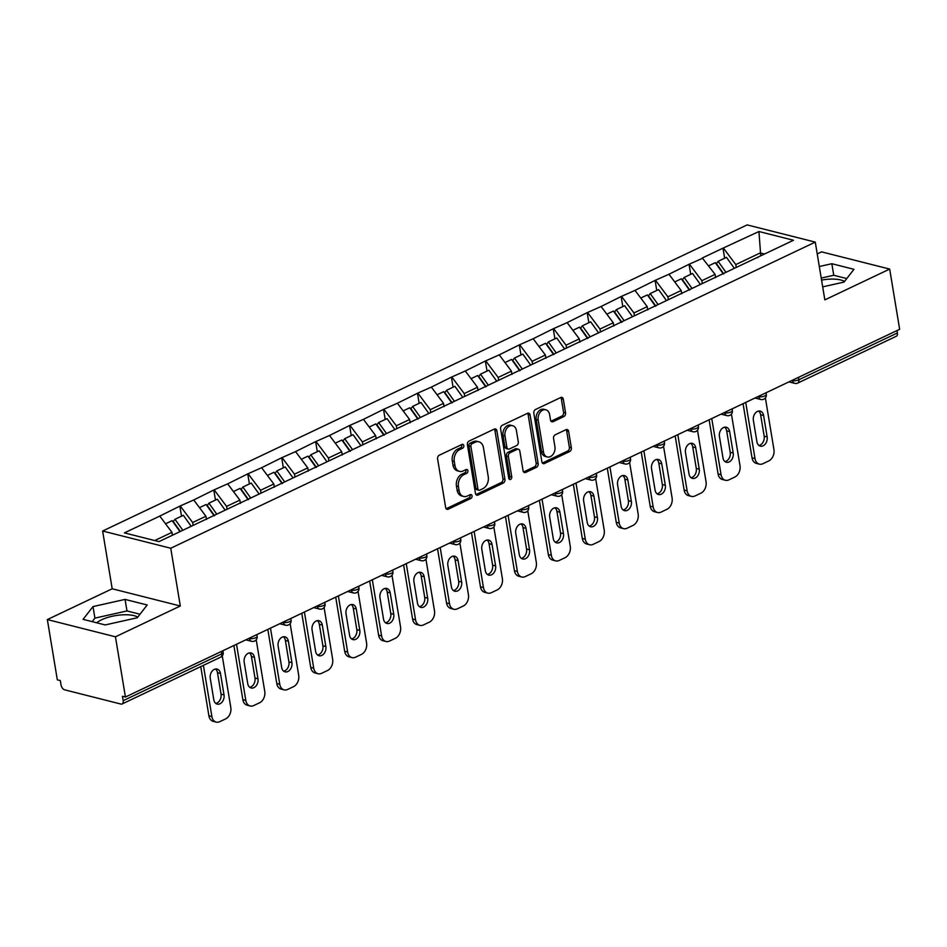<?xml version="1.0" encoding="UTF-8"?>
<svg xmlns="http://www.w3.org/2000/svg" width="947" height="947" viewBox="0 0 947 947"><rect width="100%" height="100%" fill="white"/><g stroke="black" fill="none" stroke-linecap="round" stroke-linejoin="round"><path stroke-width="1.42" d="M463.805 445.599A2.048 1.492 104.2 0 0 461.994 444.427L439.301 455.199A2.924 2.131 104.2 0 0 437.609 458.916L445.658 507.509A2.924 2.131 104.2 0 0 447.079 509.332A2.924 2.131 104.2 0 0 448.239 509.19L470.931 498.418A2.048 1.492 104.2 0 0 470.304 494.642L467.368 496.027A9.363 6.807 104.2 0 1 463.639 496.465A9.363 6.807 104.2 0 1 459.106 490.641L458.431 486.592A9.363 6.807 104.2 0 1 463.841 474.707L466.776 473.311A2.048 1.492 104.2 0 0 466.149 469.534L463.213 470.919A9.363 6.807 104.2 0 1 459.484 471.357A9.363 6.807 104.2 0 1 454.951 465.533L454.276 461.485A9.363 6.807 104.2 0 1 459.686 449.6L462.621 448.203A2.048 1.492 104.2 0 0 463.805 445.599M459.484 471.357L457.508 470.86A9.363 6.807 104.2 0 1 452.962 465.024L452.287 460.976A9.363 6.807 104.2 0 1 457.697 449.091L460.633 447.694A2.048 1.492 104.2 0 0 461.663 444.581M446.167 508.728A2.924 2.131 104.2 0 0 446.25 508.693L468.943 497.909A2.048 1.492 104.2 0 0 469.972 494.796M463.639 496.465L461.663 495.968A9.363 6.807 104.2 0 1 457.117 490.132L456.442 486.083A9.363 6.807 104.2 0 1 461.852 474.198L464.788 472.802A2.048 1.492 104.2 0 0 465.817 469.688M96.701 622.795A23.249 8.227 170.6 0 1 101.554 619.8A23.249 8.227 170.6 0 1 137.753 617.124M563.879 416.562A2.924 2.131 104.2 0 0 565.56 412.845L563.311 399.22A2.924 2.131 104.2 0 0 561.891 397.397A2.924 2.131 104.2 0 0 560.719 397.527L535.517 409.495A2.924 2.131 104.2 0 0 533.836 413.212L541.873 461.805A2.924 2.131 104.2 0 0 543.294 463.628A2.924 2.131 104.2 0 0 544.454 463.497L569.668 451.53A2.924 2.131 104.2 0 0 571.349 447.813L568.626 431.347A2.924 2.131 104.2 0 0 567.206 429.524A2.924 2.131 104.2 0 0 566.046 429.654L555.262 434.78A2.924 2.131 104.2 0 0 553.569 438.497L554.918 446.664A7.825 5.682 104.2 0 1 553.06 454.323A7.825 5.682 104.2 0 1 547.283 456.963A7.825 5.682 104.2 0 1 543.495 452.086L538.192 420.101A7.825 5.682 104.2 0 1 540.05 412.43A7.825 5.682 104.2 0 1 545.827 409.791A7.825 5.682 104.2 0 1 549.627 414.668L550.503 419.995A2.924 2.131 104.2 0 0 551.923 421.817A2.924 2.131 104.2 0 0 553.084 421.687L563.879 416.562L561.891 416.064A2.924 2.131 104.2 0 0 563.583 412.347L561.322 398.711A2.924 2.131 104.2 0 0 560.802 397.491M180.297 605.997L112.196 588.785L47.35 619.575L115.451 636.798L180.297 605.997L170.744 548.242L815.272 242.112L824.837 299.879L889.683 269.078L899.65 329.307L125.43 697.028L122.447 696.282L123.181 700.673L221.752 653.856L221.349 651.465M115.451 636.798L125.43 697.028M496.879 430.767A2.924 2.131 104.2 0 0 495.459 428.944A2.924 2.131 104.2 0 0 494.298 429.074L469.096 441.053A2.924 2.131 104.2 0 0 467.404 444.759L475.453 493.363A2.924 2.131 104.2 0 0 476.874 495.186A2.924 2.131 104.2 0 0 478.034 495.044L503.236 483.077A2.924 2.131 104.2 0 0 504.929 479.36L496.879 430.767L494.89 430.258A2.924 2.131 104.2 0 0 494.381 429.038M502.312 425.274L527.515 413.306A2.924 2.131 104.2 0 1 528.675 413.164A2.924 2.131 104.2 0 1 530.095 414.987L538.145 463.58A2.924 2.131 104.2 0 1 536.452 467.297L525.668 472.423A2.924 2.131 104.2 0 1 524.496 472.553A2.924 2.131 104.2 0 1 523.075 470.742L519.82 451.032A2.924 2.131 104.2 0 0 518.4 449.209A2.924 2.131 104.2 0 0 517.24 449.34L510.078 452.737A2.924 2.131 104.2 0 0 508.385 456.454L511.782 476.968A2.048 1.492 104.2 0 1 508.799 478.389L500.62 428.991A2.924 2.131 104.2 0 1 502.312 425.274M170.744 548.242L102.631 531.018L747.159 224.901L815.272 242.112M724.644 258.223L722.987 248.161L702.307 257.986L715.115 274.393L715.648 277.66M722.987 248.161L758.938 231.518L793.491 240.254L158.966 541.613L124.412 532.889L159.771 516.091L171.975 532.356L172.449 535.209M181.516 516.186L179.847 506.124L159.771 516.091M179.847 506.124L193.721 499.969L205.925 516.233L206.47 519.489M215.466 500.063L213.797 490.001L193.721 499.969M213.797 490.001L227.671 483.846L239.875 500.111L240.408 503.366M249.404 483.941L247.747 473.879L227.671 483.846M247.747 473.879L261.609 467.723L273.813 483.988L274.358 487.243M283.354 467.818L281.685 457.756L261.609 467.723M281.685 457.756L295.559 451.601L307.763 467.865L308.308 471.121M317.304 451.695L315.635 441.633L295.559 451.601M315.635 441.633L329.509 435.478L341.713 451.743L342.246 454.998M351.242 435.573L349.585 425.511L329.509 435.478M349.585 425.511L363.447 419.355L375.651 435.62L376.196 438.875M385.192 419.45L383.523 409.388L363.447 419.355M383.523 409.388L397.397 403.233L409.601 419.497L410.146 422.753M419.142 403.327L417.473 393.265L397.397 403.233M417.473 393.265L431.347 387.11L443.551 403.375L444.084 406.63M453.08 387.205L451.423 377.143L431.347 387.11M451.423 377.143L465.285 370.987L477.489 387.252L478.034 390.507M487.03 371.082L485.361 361.02L465.285 370.987M485.361 361.02L499.235 354.865L511.439 371.129L511.972 374.385M520.968 354.959L519.311 344.897L499.235 354.865M519.311 344.897L533.173 338.742L545.377 355.007L545.922 358.262M554.918 338.837L553.249 328.775L533.173 338.742M553.249 328.775L567.123 322.619L579.327 338.884L579.872 342.139M588.868 322.714L587.199 312.652L567.123 322.619M587.199 312.652L601.073 306.497L613.277 322.761L613.81 326.017M622.806 306.591L621.149 296.529L601.073 306.497M621.149 296.529L635.011 290.374L647.215 306.639L647.76 309.906M656.756 290.469L655.087 280.407L635.011 290.374M655.087 280.407L668.961 274.251L681.165 290.516L681.71 293.783M690.706 274.346L689.037 264.284L668.961 274.251M689.037 264.284L702.911 258.129M715.115 274.393L701.834 280.703L702.307 283.555M723.745 273.813L724.183 273.174M689.629 264.438L701.834 280.703M681.165 290.516L667.895 296.825L668.369 299.678M689.807 289.936L690.233 289.297M655.691 280.561L667.895 296.825M647.215 306.639L633.945 312.948L634.419 315.801M655.857 306.059L656.295 305.419M621.741 296.683L633.945 312.948M613.277 322.761L599.996 329.071L600.469 331.923M621.907 322.181L622.345 321.542M587.791 312.806L599.996 329.071M579.327 338.884L566.057 345.193L566.531 348.046M587.969 338.304L588.395 337.665M553.853 328.929L566.057 345.193M545.377 355.007L532.107 361.316L532.581 364.169M556.244 352.935L548.372 341.938L546.656 344.199L553.983 354.438L554.457 353.787M519.903 345.051L532.107 361.316M511.439 371.129L498.169 377.439L498.643 380.292M520.069 370.549L520.507 369.91M485.965 361.174L498.169 377.439M477.489 387.252L464.219 393.561L464.693 396.414M488.344 385.18L480.484 374.183L478.768 376.444L486.095 386.684L486.569 386.033M452.015 377.297L464.219 393.561M443.551 403.375L430.269 409.684L430.743 412.537M452.181 402.795L452.619 402.144M418.065 393.419L430.269 409.684M409.601 419.497L396.331 425.795L396.805 428.66M420.456 417.426L412.596 406.429L410.88 408.69L418.207 418.929L418.669 418.266M384.127 409.542L396.331 425.795M375.651 435.62L362.381 441.918L362.855 444.782M384.293 435.04L384.731 434.389M350.177 425.665L362.381 441.918M341.713 451.743L328.431 458.04L328.905 460.905M352.568 449.671L344.708 438.674L342.992 440.935L350.307 451.174L350.781 450.512M316.227 441.787L328.431 458.04M307.763 467.865L294.493 474.163L294.967 477.028M316.405 467.285L316.831 466.634M282.289 457.91L294.493 474.163M273.813 483.988L260.543 490.286L261.017 493.15M282.455 483.396L282.893 482.757M248.339 474.033L260.543 490.286M239.875 500.111L226.593 506.408L227.067 509.273M248.505 499.519L248.943 498.88M214.389 490.155L226.593 506.408M205.925 516.233L192.655 522.531L193.129 525.396M216.78 514.162L208.92 503.165L207.204 505.426L214.531 515.665L214.993 515.002M180.451 506.278L192.655 522.531M47.35 619.575L57.317 679.816L60.3 680.573L61.034 684.965A4.475 2.628 -115.4 0 0 64.692 689.842L120.885 704.047A4.475 2.628 -115.4 0 0 122.116 703.964A4.475 2.628 -115.4 0 0 123.181 700.673M171.975 532.356L154.728 540.548M889.683 269.078L821.57 251.866L817.225 253.926M896.998 330.574L897.401 332.965A4.475 2.628 64.6 0 1 896.336 336.244L797.765 383.062A4.475 2.628 64.6 0 0 798.83 379.783L897.401 332.965M112.196 588.785L102.631 531.018M764.501 254.021L760.263 252.944L735.783 264.58L736.257 267.433M760.737 255.808L758.938 231.518M757.695 257.691L758.133 257.051M723.579 248.315L735.783 264.58M93.007 606.577L83.076 619.35L105.2 624.937L137.256 617.764L147.187 604.991L125.063 599.404L93.007 606.577L94.913 618.131L92.179 621.646M822.683 286.858L844.026 282.088L853.957 269.315L831.833 263.716L819.309 266.521M844.523 281.448A23.249 8.227 -9.4 0 0 821.558 280.087M475.962 494.583A2.924 2.131 104.2 0 0 476.045 494.547L501.247 482.568A2.924 2.131 104.2 0 0 502.94 478.862L494.89 430.258M472.068 443.717A2.048 1.492 104.2 0 0 470.884 446.309L477.951 488.972A2.048 1.492 104.2 0 0 479.762 490.144L482.852 488.676A9.363 6.807 104.2 0 0 488.261 476.791L483.432 447.635A9.363 6.807 104.2 0 0 478.886 441.799A9.363 6.807 104.2 0 0 475.169 442.237L472.068 443.717L470.079 443.208A2.048 1.492 104.2 0 0 468.907 445.812L470.884 446.309M478.945 490.238L476.957 489.741A2.048 1.492 104.2 0 1 475.962 488.463L468.907 445.812M478.886 441.799L476.909 441.302A9.363 6.807 104.2 0 0 473.18 441.74L475.169 442.237M470.079 443.208L473.18 441.74M523.596 471.961A2.924 2.131 104.2 0 0 523.679 471.926L534.463 466.8A2.924 2.131 104.2 0 0 536.156 463.083L528.106 414.49A2.924 2.131 104.2 0 0 527.597 413.271M518.4 449.209L516.411 448.7A2.924 2.131 104.2 0 0 515.251 448.842L508.089 452.24A2.924 2.131 104.2 0 0 506.408 455.957L509.806 476.471L511.782 476.968M508.941 478.874A2.048 1.492 104.2 0 0 509.806 476.471M516.435 430.577A7.825 5.682 104.2 0 0 512.635 425.7A7.825 5.682 104.2 0 0 506.87 428.34A7.825 5.682 104.2 0 0 505 436.011L506.87 447.28A2.924 2.131 104.2 0 0 508.29 449.103A2.924 2.131 104.2 0 0 509.45 448.961L516.612 445.563A2.924 2.131 104.2 0 0 518.293 441.847L516.435 430.577M512.635 425.7L510.646 425.203A7.825 5.682 104.2 0 0 504.881 427.843A7.825 5.682 104.2 0 0 503.023 435.502L505 436.011M508.29 449.103L506.302 448.594A2.924 2.131 104.2 0 1 504.881 446.771L503.023 435.502M551.024 421.226A2.924 2.131 104.2 0 0 551.107 421.178L561.891 416.064M545.827 409.791L543.838 409.293A7.825 5.682 104.2 0 0 538.074 411.933A7.825 5.682 104.2 0 0 536.215 419.592L538.192 420.101M547.283 456.963L545.306 456.454A7.825 5.682 104.2 0 1 541.506 451.589L536.215 419.592M542.394 463.036A2.924 2.131 104.2 0 0 542.477 462.988L567.679 451.021A2.924 2.131 104.2 0 0 569.372 447.304L566.637 430.838A2.924 2.131 104.2 0 0 566.128 429.618M139.99 614.236L126.981 610.945L94.913 618.131M126.981 610.945L125.063 599.404M846.76 278.56L833.751 275.269L821.227 278.075M833.751 275.269L831.833 263.716M208.896 715.778L211.879 716.524A8.937 6.499 104.2 0 0 216.212 722.099L213.229 721.342A8.937 6.499 -75.8 0 1 208.896 715.778L200.764 666.617M215.502 669.008A7.008 5.09 -75.8 0 1 217.49 672.678L221.042 694.139A7.008 5.09 -75.8 0 1 215.774 703.42M211.879 716.524L203.404 665.35M216.212 722.099A8.937 6.499 104.2 0 0 219.775 721.673L225.646 718.891A8.937 6.499 104.2 0 0 230.808 707.539L222.261 655.904M210.246 678.289A7.008 5.09 -75.8 0 1 211.903 671.435A7.008 5.09 -75.8 0 1 217.076 669.067A7.008 5.09 -75.8 0 1 220.462 673.435L224.025 694.885A7.008 5.09 -75.8 0 1 222.356 701.751A7.008 5.09 -75.8 0 1 217.194 704.106A7.008 5.09 -75.8 0 1 213.797 699.75L210.246 678.289M180.013 531.622L172.141 520.637L165.536 523.774M191.211 526.307L183.351 515.31L174.97 519.287L182.842 530.284M180.356 531.456L173.254 521.548L174.97 519.287M242.846 699.655L245.818 700.401A8.937 6.499 104.2 0 0 250.162 705.977L247.179 705.219A8.937 6.499 -75.8 0 1 242.846 699.655L233.885 645.523M249.452 652.885A7.008 5.09 -75.8 0 1 251.44 656.555L254.992 678.016A7.008 5.09 -75.8 0 1 249.724 687.297M245.818 700.401L236.525 644.268M250.162 705.977A8.937 6.499 104.2 0 0 253.713 705.562L259.596 702.769A8.937 6.499 104.2 0 0 264.758 691.417L256.211 639.781M244.184 662.166A7.008 5.09 -75.8 0 1 245.853 655.312A7.008 5.09 -75.8 0 1 251.014 652.945A7.008 5.09 -75.8 0 1 254.412 657.313L257.963 678.762A7.008 5.09 -75.8 0 1 256.306 685.628A7.008 5.09 -75.8 0 1 251.133 687.984A7.008 5.09 -75.8 0 1 247.735 683.627L244.184 662.166M214.188 515.831L206.091 504.514L199.486 507.651M225.161 510.184L217.301 499.187L208.92 503.165M276.784 683.533L279.767 684.279A8.937 6.499 104.2 0 0 284.1 689.854L281.129 689.096A8.937 6.499 -75.8 0 1 276.784 683.533L267.823 629.4M283.39 636.763A7.008 5.09 -75.8 0 1 285.378 640.432L288.93 661.894A7.008 5.09 -75.8 0 1 283.674 671.174M279.767 684.279L270.475 628.145M284.1 689.854A8.937 6.499 104.2 0 0 287.663 689.44L293.534 686.646A8.937 6.499 104.2 0 0 298.696 675.294L290.149 623.659M278.134 646.043A7.008 5.09 -75.8 0 1 279.791 639.189A7.008 5.09 -75.8 0 1 284.964 636.834A7.008 5.09 -75.8 0 1 288.362 641.19L291.913 662.64A7.008 5.09 -75.8 0 1 290.244 669.505A7.008 5.09 -75.8 0 1 285.083 671.861A7.008 5.09 -75.8 0 1 281.685 667.505L278.134 646.043M248.138 499.708L240.041 488.392L233.435 491.529M259.111 494.062L251.239 483.065L242.87 487.042L250.73 498.039M248.469 499.543L241.154 489.303L242.87 487.042M310.734 667.41L313.717 668.156A8.937 6.499 104.2 0 0 318.05 673.731L315.067 672.974A8.937 6.499 -75.8 0 1 310.734 667.41L301.773 613.277M317.34 620.64A7.008 5.09 -75.8 0 1 319.328 624.31L322.88 645.771A7.008 5.09 -75.8 0 1 317.612 655.052M313.717 668.156L304.413 612.022M318.05 673.731A8.937 6.499 104.2 0 0 321.601 673.317L327.484 670.523A8.937 6.499 104.2 0 0 332.646 659.171L324.099 607.536M312.072 629.921A7.008 5.09 -75.8 0 1 313.741 623.067A7.008 5.09 -75.8 0 1 318.902 620.711A7.008 5.09 -75.8 0 1 322.3 625.067L325.851 646.517A7.008 5.09 -75.8 0 1 324.194 653.383A7.008 5.09 -75.8 0 1 319.021 655.738A7.008 5.09 -75.8 0 1 315.623 651.382L312.072 629.921M282.076 483.586L273.979 472.269L267.374 475.406M293.049 477.939L285.189 466.942L276.808 470.919L284.68 481.916M282.419 483.42L275.092 473.18L276.808 470.919M344.684 651.287L347.656 652.033A8.937 6.499 104.2 0 0 352 657.609L349.017 656.851A8.937 6.499 -75.8 0 1 344.684 651.287L335.723 597.155M351.278 604.517A7.008 5.09 -75.8 0 1 353.267 608.187L356.818 629.648A7.008 5.09 -75.8 0 1 351.562 638.929M347.656 652.033L338.363 595.9M352 657.609A8.937 6.499 104.2 0 0 355.551 657.194L361.423 654.401A8.937 6.499 104.2 0 0 366.584 643.049L358.037 591.413M346.022 613.798A7.008 5.09 -75.8 0 1 347.691 606.944A7.008 5.09 -75.8 0 1 352.852 604.588A7.008 5.09 -75.8 0 1 356.25 608.945L359.801 630.394A7.008 5.09 -75.8 0 1 358.132 637.26A7.008 5.09 -75.8 0 1 352.971 639.616A7.008 5.09 -75.8 0 1 349.573 635.259L346.022 613.798M316.026 467.463L307.929 456.146L301.324 459.283M326.999 461.816L319.139 450.819L310.758 454.797L318.618 465.794M316.369 467.297L309.042 457.058L310.758 454.797M378.622 635.165L381.605 635.911A8.937 6.499 104.2 0 0 385.938 641.486L382.967 640.728A8.937 6.499 -75.8 0 1 378.622 635.165L369.661 581.032M385.228 588.407A7.008 5.09 -75.8 0 1 387.216 592.076L390.768 613.526A7.008 5.09 -75.8 0 1 385.512 622.806M381.605 635.911L372.313 579.777M385.938 641.486A8.937 6.499 104.2 0 0 389.501 641.072L395.373 638.278A8.937 6.499 104.2 0 0 400.534 626.926L391.987 575.291M379.972 597.675A7.008 5.09 -75.8 0 1 381.629 590.821A7.008 5.09 -75.8 0 1 386.802 588.466A7.008 5.09 -75.8 0 1 390.2 592.822L393.751 614.272A7.008 5.09 -75.8 0 1 392.082 621.137A7.008 5.09 -75.8 0 1 386.921 623.493A7.008 5.09 -75.8 0 1 383.523 619.137L379.972 597.675M349.964 451.34L341.879 440.024L335.262 443.16M360.949 445.694L353.077 434.697L344.708 438.674M412.572 619.042L415.555 619.788A8.937 6.499 104.2 0 0 419.888 625.363L416.905 624.606A8.937 6.499 -75.8 0 1 412.572 619.042L403.611 564.909M419.178 572.284A7.008 5.09 -75.8 0 1 421.166 575.954L424.718 597.403A7.008 5.09 -75.8 0 1 419.45 606.684M415.555 619.788L406.251 563.654M419.888 625.363A8.937 6.499 104.2 0 0 423.439 624.949L429.322 622.155A8.937 6.499 104.2 0 0 434.484 610.803L425.937 559.168M413.91 581.553A7.008 5.09 -75.8 0 1 415.579 574.699A7.008 5.09 -75.8 0 1 420.74 572.343A7.008 5.09 -75.8 0 1 424.138 576.699L427.689 598.149A7.008 5.09 -75.8 0 1 426.032 605.015A7.008 5.09 -75.8 0 1 420.859 607.37A7.008 5.09 -75.8 0 1 417.461 603.014L413.91 581.553M383.914 435.218L375.817 423.901L369.212 427.038M394.887 429.571L387.027 418.574L378.646 422.551L386.518 433.548M384.257 435.052L376.93 424.812L378.646 422.551M446.522 602.919L449.494 603.665A8.937 6.499 104.2 0 0 453.838 609.241L450.855 608.483A8.937 6.499 -75.8 0 1 446.522 602.919L437.55 548.787M453.116 556.161A7.008 5.09 -75.8 0 1 455.105 559.831L458.656 581.28A7.008 5.09 -75.8 0 1 453.4 590.561M449.494 603.665L440.201 547.532M453.838 609.241A8.937 6.499 104.2 0 0 457.389 608.826L463.261 606.033A8.937 6.499 104.2 0 0 468.422 594.68L459.875 543.045M447.86 565.43A7.008 5.09 -75.8 0 1 449.529 558.576A7.008 5.09 -75.8 0 1 454.69 556.22A7.008 5.09 -75.8 0 1 458.088 560.577L461.639 582.026A7.008 5.09 -75.8 0 1 459.97 588.892A7.008 5.09 -75.8 0 1 454.809 591.248A7.008 5.09 -75.8 0 1 451.411 586.891L447.86 565.43M417.864 419.095L409.767 407.778L403.162 410.915M428.837 413.448L420.977 402.451L412.596 406.429M480.46 586.797L483.444 587.554A8.937 6.499 104.2 0 0 487.776 593.118L484.805 592.36A8.937 6.499 -75.8 0 1 480.46 586.797L471.499 532.664M487.066 540.039A7.008 5.09 -75.8 0 1 489.054 543.708L492.606 565.158A7.008 5.09 -75.8 0 1 487.35 574.438M483.444 587.554L474.151 531.409M487.776 593.118A8.937 6.499 104.2 0 0 491.339 592.704L497.211 589.91A8.937 6.499 104.2 0 0 502.372 578.558L493.825 526.923M481.81 549.307A7.008 5.09 -75.8 0 1 483.467 542.453A7.008 5.09 -75.8 0 1 488.64 540.098A7.008 5.09 -75.8 0 1 492.038 544.454L495.589 565.904A7.008 5.09 -75.8 0 1 493.92 572.769A7.008 5.09 -75.8 0 1 488.759 575.125A7.008 5.09 -75.8 0 1 485.361 570.769L481.81 549.307M451.802 402.972L443.705 391.656L437.1 394.792M462.787 397.326L454.915 386.329L446.534 390.306L454.406 401.303M452.145 402.806L444.818 392.567L446.534 390.306M514.41 570.674L517.382 571.432A8.937 6.499 104.2 0 0 521.726 576.995L518.743 576.238A8.937 6.499 -75.8 0 1 514.41 570.674L505.449 516.541M521.016 523.916A7.008 5.09 -75.8 0 1 523.004 527.586L526.556 549.035A7.008 5.09 -75.8 0 1 521.288 558.316M517.382 571.432L508.089 515.286M521.726 576.995A8.937 6.499 104.2 0 0 525.277 576.581L531.16 573.787A8.937 6.499 104.2 0 0 536.322 562.435L527.775 510.8M515.748 533.197A7.008 5.09 -75.8 0 1 517.417 526.331A7.008 5.09 -75.8 0 1 522.578 523.975A7.008 5.09 -75.8 0 1 525.976 528.331L529.527 549.793A7.008 5.09 -75.8 0 1 527.87 556.647A7.008 5.09 -75.8 0 1 522.697 559.002A7.008 5.09 -75.8 0 1 519.299 554.646L515.748 533.197M485.752 386.85L477.655 375.533L471.05 378.67M496.725 381.203L488.865 370.206L480.484 374.183M548.349 554.551L551.332 555.309A8.937 6.499 104.2 0 0 555.664 560.873L552.693 560.115A8.937 6.499 -75.8 0 1 548.349 554.551L539.388 500.418M554.954 507.793A7.008 5.09 -75.8 0 1 556.943 511.463L560.494 532.912A7.008 5.09 -75.8 0 1 555.238 542.193M551.332 555.309L542.039 499.164M555.664 560.873A8.937 6.499 104.2 0 0 559.227 560.458L565.099 557.665A8.937 6.499 104.2 0 0 570.26 546.312L561.713 494.677M549.698 517.074A7.008 5.09 -75.8 0 1 551.355 510.208A7.008 5.09 -75.8 0 1 556.528 507.852A7.008 5.09 -75.8 0 1 559.926 512.209L563.477 533.67A7.008 5.09 -75.8 0 1 561.808 540.524A7.008 5.09 -75.8 0 1 556.647 542.88A7.008 5.09 -75.8 0 1 553.249 538.523L549.698 517.074M519.702 370.727L511.605 359.41L505 362.547M530.675 365.08L522.803 354.083L514.434 358.061L522.294 369.058M520.045 370.561L512.718 360.322L514.434 358.061M582.298 538.429L585.282 539.186A8.937 6.499 104.2 0 0 589.614 544.75L586.631 543.992A8.937 6.499 -75.8 0 1 582.298 538.429L573.337 484.296M588.904 491.671A7.008 5.09 -75.8 0 1 590.892 495.34L594.444 516.79A7.008 5.09 -75.8 0 1 589.176 526.07M585.282 539.186L575.989 483.041M589.614 544.75A8.937 6.499 104.2 0 0 593.177 544.336L599.049 541.542A8.937 6.499 104.2 0 0 604.21 530.19L595.663 478.555M583.648 500.951A7.008 5.09 -75.8 0 1 585.305 494.085A7.008 5.09 -75.8 0 1 590.478 491.73A7.008 5.09 -75.8 0 1 593.864 496.086L597.427 517.547A7.008 5.09 -75.8 0 1 595.758 524.401A7.008 5.09 -75.8 0 1 590.597 526.757A7.008 5.09 -75.8 0 1 587.199 522.401L583.648 500.951M553.64 354.604L545.543 343.288L538.938 346.424M564.613 348.958L556.753 337.961L548.372 341.938M616.248 522.306L619.22 523.064A8.937 6.499 104.2 0 0 623.564 528.627L620.581 527.87A8.937 6.499 -75.8 0 1 616.248 522.306L607.287 468.173M622.854 475.548A7.008 5.09 -75.8 0 1 624.842 479.218L628.394 500.667A7.008 5.09 -75.8 0 1 623.126 509.948M619.22 523.064L609.927 466.918M623.564 528.627A8.937 6.499 104.2 0 0 627.115 528.213L632.998 525.419A8.937 6.499 104.2 0 0 638.16 514.067L629.613 462.432M617.586 484.828A7.008 5.09 -75.8 0 1 619.255 477.963A7.008 5.09 -75.8 0 1 624.416 475.607A7.008 5.09 -75.8 0 1 627.814 479.963L631.365 501.425A7.008 5.09 -75.8 0 1 629.708 508.279A7.008 5.09 -75.8 0 1 624.535 510.634A7.008 5.09 -75.8 0 1 621.137 506.278L617.586 484.828M587.59 338.481L579.493 327.165L572.888 330.302M598.563 332.835L590.703 321.838L582.322 325.815L590.182 336.812M587.933 338.316L580.606 328.076L582.322 325.815M650.187 506.183L653.17 506.941A8.937 6.499 104.2 0 0 657.502 512.505L654.531 511.747A8.937 6.499 -75.8 0 1 650.187 506.183L641.226 452.05M656.792 459.425A7.008 5.09 -75.8 0 1 658.781 463.095L662.332 484.544A7.008 5.09 -75.8 0 1 657.076 493.825M653.17 506.941L643.877 450.796M657.502 512.505A8.937 6.499 104.2 0 0 661.065 512.09L666.937 509.297A8.937 6.499 104.2 0 0 672.098 497.944L663.551 446.309M651.536 468.706A7.008 5.09 -75.8 0 1 653.193 461.84A7.008 5.09 -75.8 0 1 658.366 459.484A7.008 5.09 -75.8 0 1 661.764 463.841L665.315 485.302A7.008 5.09 -75.8 0 1 663.646 492.156A7.008 5.09 -75.8 0 1 658.485 494.512A7.008 5.09 -75.8 0 1 655.087 490.155L651.536 468.706M621.54 322.359L613.443 311.042L606.838 314.179M632.513 316.712L624.641 305.715L616.272 309.693L624.132 320.69M621.871 322.193L614.556 311.954L616.272 309.693M684.136 490.061L687.12 490.818A8.937 6.499 104.2 0 0 691.452 496.382L688.469 495.636A8.937 6.499 -75.8 0 1 684.136 490.061L675.175 435.928M690.742 443.303A7.008 5.09 -75.8 0 1 692.731 446.972L696.282 468.422A7.008 5.09 -75.8 0 1 691.014 477.702M687.12 490.818L677.815 434.673M691.452 496.382A8.937 6.499 104.2 0 0 695.003 495.968L700.887 493.174A8.937 6.499 104.2 0 0 706.048 481.822L697.501 430.187M685.474 452.583A7.008 5.09 -75.8 0 1 687.143 445.717A7.008 5.09 -75.8 0 1 692.304 443.362A7.008 5.09 -75.8 0 1 695.702 447.718L699.253 469.179A7.008 5.09 -75.8 0 1 697.596 476.033A7.008 5.09 -75.8 0 1 692.423 478.389A7.008 5.09 -75.8 0 1 689.025 474.033L685.474 452.583M655.478 306.236L647.381 294.919L640.776 298.056M666.451 300.59L658.591 289.593L650.21 293.57L658.082 304.567M655.821 306.07L648.494 295.831L650.21 293.57M718.086 473.938L721.058 474.696A8.937 6.499 104.2 0 0 725.402 480.259L722.419 479.513A8.937 6.499 -75.8 0 1 718.086 473.938L709.125 419.805M724.68 427.18A7.008 5.09 -75.8 0 1 726.669 430.849L730.22 452.299A7.008 5.09 -75.8 0 1 724.964 461.58M721.058 474.696L711.765 418.55M725.402 480.259A8.937 6.499 104.2 0 0 728.953 479.845L734.825 477.051A8.937 6.499 104.2 0 0 739.998 465.699L731.439 414.064M719.424 436.46A7.008 5.09 -75.8 0 1 721.093 429.595A7.008 5.09 -75.8 0 1 726.254 427.239A7.008 5.09 -75.8 0 1 729.652 431.595L733.203 453.057A7.008 5.09 -75.8 0 1 731.534 459.911A7.008 5.09 -75.8 0 1 726.373 462.266A7.008 5.09 -75.8 0 1 722.975 457.91L719.424 436.46M689.428 290.113L681.331 278.797L674.726 281.934M700.401 284.467L692.541 273.47L684.16 277.447L692.02 288.444M689.771 289.948L682.444 279.708L684.16 277.447M752.025 457.815L755.008 458.573A8.937 6.499 104.2 0 0 759.34 464.137L756.369 463.391A8.937 6.499 -75.8 0 1 752.025 457.815L743.064 403.682M758.63 411.057A7.008 5.09 -75.8 0 1 760.619 414.727L764.17 436.176A7.008 5.09 -75.8 0 1 758.914 445.457M755.008 458.573L745.715 402.428M759.34 464.137A8.937 6.499 104.2 0 0 762.903 463.722L768.775 460.929A8.937 6.499 104.2 0 0 773.936 449.576L765.389 397.941M753.374 420.338A7.008 5.09 -75.8 0 1 755.031 413.472A7.008 5.09 -75.8 0 1 760.204 411.116A7.008 5.09 -75.8 0 1 763.602 415.473L767.153 436.934A7.008 5.09 -75.8 0 1 765.484 443.788A7.008 5.09 -75.8 0 1 760.323 446.155A7.008 5.09 -75.8 0 1 756.925 441.787L753.374 420.338M723.366 273.991L715.281 262.674L708.664 265.811M734.351 268.344L726.479 257.347L718.11 261.325L725.97 272.322M723.709 273.825L716.394 263.586L718.11 261.325M220.687 657.147A4.475 2.628 -115.4 0 0 221.752 653.856A4.475 1.586 -9.4 0 0 223.184 652.376A4.475 4.475 0 0 1 220.687 657.147L122.116 703.964M798.428 377.391L798.83 379.783A4.475 1.586 170.6 0 1 792.58 380.576L792.521 380.197M255.702 637.733A4.475 1.586 170.6 0 1 249.452 638.538A4.475 3.243 -75.8 0 0 251.618 641.32A4.475 4.475 0 0 0 257.134 636.254A4.475 1.586 -9.4 0 1 255.702 637.733M792.023 380.434L792.58 380.576A4.475 3.243 -75.8 0 0 794.758 383.357A4.475 4.475 0 0 0 797.765 383.062M289.64 621.611A4.475 1.586 170.6 0 1 283.402 622.416A4.475 3.243 -75.8 0 0 285.568 625.198A4.475 4.475 0 0 0 291.072 620.131A4.475 1.586 -9.4 0 1 289.64 621.611M323.59 605.488A4.475 1.586 170.6 0 1 317.34 606.293A4.475 3.243 -75.8 0 0 319.518 609.075A4.475 4.475 0 0 0 325.022 604.008A4.475 1.586 -9.4 0 1 323.59 605.488M357.528 589.365A4.475 1.586 170.6 0 1 351.29 590.17A4.475 3.243 -75.8 0 0 353.456 592.952A4.475 4.475 0 0 0 358.972 587.886A4.475 1.586 -9.4 0 1 357.528 589.365M391.478 573.243A4.475 1.586 170.6 0 1 385.24 574.048A4.475 3.243 -75.8 0 0 387.406 576.83A4.475 4.475 0 0 0 392.91 571.763A4.475 1.586 -9.4 0 1 391.478 573.243M425.428 557.12A4.475 1.586 170.6 0 1 419.178 557.925A4.475 3.243 -75.8 0 0 421.356 560.707A4.475 4.475 0 0 0 426.86 555.64A4.475 1.586 -9.4 0 1 425.428 557.12M459.366 540.997A4.475 1.586 170.6 0 1 453.128 541.802A4.475 3.243 -75.8 0 0 455.294 544.584A4.475 4.475 0 0 0 460.798 539.518A4.475 1.586 -9.4 0 1 459.366 540.997M493.316 524.875A4.475 1.586 170.6 0 1 487.078 525.68A4.475 3.243 -75.8 0 0 489.244 528.462A4.475 4.475 0 0 0 494.748 523.395A4.475 1.586 -9.4 0 1 493.316 524.875M527.266 508.752A4.475 1.586 170.6 0 1 521.016 509.557A4.475 3.243 -75.8 0 0 523.182 512.339A4.475 4.475 0 0 0 528.698 507.272A4.475 1.586 -9.4 0 1 527.266 508.752M561.204 492.629A4.475 1.586 170.6 0 1 554.966 493.434A4.475 3.243 -75.8 0 0 557.132 496.216A4.475 4.475 0 0 0 562.636 491.15A4.475 1.586 -9.4 0 1 561.204 492.629M595.154 476.507A4.475 1.586 170.6 0 1 588.916 477.312A4.475 3.243 -75.8 0 0 591.082 480.093A4.475 4.475 0 0 0 596.586 475.027A4.475 1.586 -9.4 0 1 595.154 476.507M629.104 460.396A4.475 1.586 170.6 0 1 622.854 461.189A4.475 3.243 -75.8 0 0 625.02 463.971A4.475 4.475 0 0 0 630.536 458.904A4.475 1.586 -9.4 0 1 629.104 460.396M663.042 444.273A4.475 1.586 170.6 0 1 656.804 445.066A4.475 3.243 -75.8 0 0 658.97 447.848A4.475 4.475 0 0 0 664.474 442.782A4.475 1.586 -9.4 0 1 663.042 444.273M696.992 428.151A4.475 1.586 170.6 0 1 690.754 428.944A4.475 3.243 -75.8 0 0 692.92 431.725A4.475 4.475 0 0 0 698.424 426.659A4.475 1.586 -9.4 0 1 696.992 428.151M730.93 412.028A4.475 1.586 170.6 0 1 724.692 412.821A4.475 3.243 -75.8 0 0 726.858 415.603A4.475 4.475 0 0 0 732.374 410.536A4.475 1.586 -9.4 0 1 730.93 412.028M764.88 395.905A4.475 1.586 170.6 0 1 758.642 396.698A4.475 3.243 -75.8 0 0 760.808 399.48A4.475 4.475 0 0 0 766.312 394.414A4.475 1.586 -9.4 0 1 764.88 395.905M457.697 449.091L459.686 449.6M452.287 460.976L454.276 461.485M452.962 465.024L454.951 465.533M464.788 472.802L466.776 473.311M461.852 474.198L463.841 474.707M456.442 486.083L458.431 486.592M457.117 490.132L459.106 490.641M468.943 497.909L470.931 498.418M446.25 508.693L448.239 509.19M460.633 447.694L462.621 448.203M502.94 478.862L504.929 479.36M501.247 482.568L503.236 483.077M476.045 494.547L478.034 495.044M475.962 488.463L477.951 488.972M528.106 414.49L530.095 414.987M536.156 463.083L538.145 463.58M534.463 466.8L536.452 467.297M523.679 471.926L525.668 472.423M515.251 448.842L517.24 449.34M508.089 452.24L510.078 452.737M506.408 455.957L508.385 456.454M504.881 446.771L506.87 447.28M551.107 421.178L553.084 421.687M541.506 451.589L543.495 452.086M566.637 430.838L568.626 431.347M569.372 447.304L571.349 447.813M567.679 451.021L569.668 451.53M542.477 462.988L544.454 463.497M561.322 398.711L563.311 399.22M563.583 412.347L565.56 412.845M217.49 672.678L220.462 673.435M221.042 694.139L224.025 694.885M251.44 656.555L254.412 657.313M254.992 678.016L257.963 678.762M285.378 640.432L288.362 641.19M288.93 661.894L291.913 662.64M319.328 624.31L322.3 625.067M322.88 645.771L325.851 646.517M353.267 608.187L356.25 608.945M356.818 629.648L359.801 630.394M387.216 592.076L390.2 592.822M390.768 613.526L393.751 614.272M421.166 575.954L424.138 576.699M424.718 597.403L427.689 598.149M455.105 559.831L458.088 560.577M458.656 581.28L461.639 582.026M489.054 543.708L492.038 544.454M492.606 565.158L495.589 565.904M523.004 527.586L525.976 528.331M526.556 549.035L529.527 549.793M556.943 511.463L559.926 512.209M560.494 532.912L563.477 533.67M590.892 495.34L593.864 496.086M594.444 516.79L597.427 517.547M624.842 479.218L627.814 479.963M628.394 500.667L631.365 501.425M658.781 463.095L661.764 463.841M662.332 484.544L665.315 485.302M692.731 446.972L695.702 447.718M696.282 468.422L699.253 469.179M726.669 430.849L729.652 431.595M730.22 452.299L733.203 453.057M760.619 414.727L763.602 415.473M764.17 436.176L767.153 436.934M222.912 650.731L223.184 652.376M251.618 641.32L245.818 639.852M256.862 634.608L257.134 636.254M285.568 625.198L279.756 623.73M290.8 618.486L291.072 620.131M319.518 609.075L313.706 607.607M324.75 602.363L325.022 604.008M353.456 592.952L347.656 591.484M358.688 586.24L358.972 587.886M387.406 576.83L381.594 575.362M392.638 570.118L392.91 571.763M421.356 560.707L415.544 559.239M426.588 553.995L426.86 555.64M455.294 544.584L449.494 543.116M460.526 537.872L460.798 539.518M489.244 528.462L483.432 526.994M494.476 521.75L494.748 523.395M523.182 512.339L517.382 510.871M528.426 505.627L528.698 507.272M557.132 496.216L551.332 494.748M562.364 489.504L562.636 491.15M591.082 480.093L585.27 478.626M596.314 473.382L596.586 475.027M625.02 463.971L619.22 462.503M630.264 457.259L630.536 458.904M658.97 447.848L653.158 446.38M664.202 441.136L664.474 442.782M692.92 431.725L687.108 430.258M698.152 425.014L698.424 426.659M726.858 415.603L721.058 414.135M732.09 408.891L732.374 410.536M760.808 399.48L754.996 398.012M766.04 392.768L766.312 394.414M794.758 383.357L788.946 381.89"/></g></svg>
